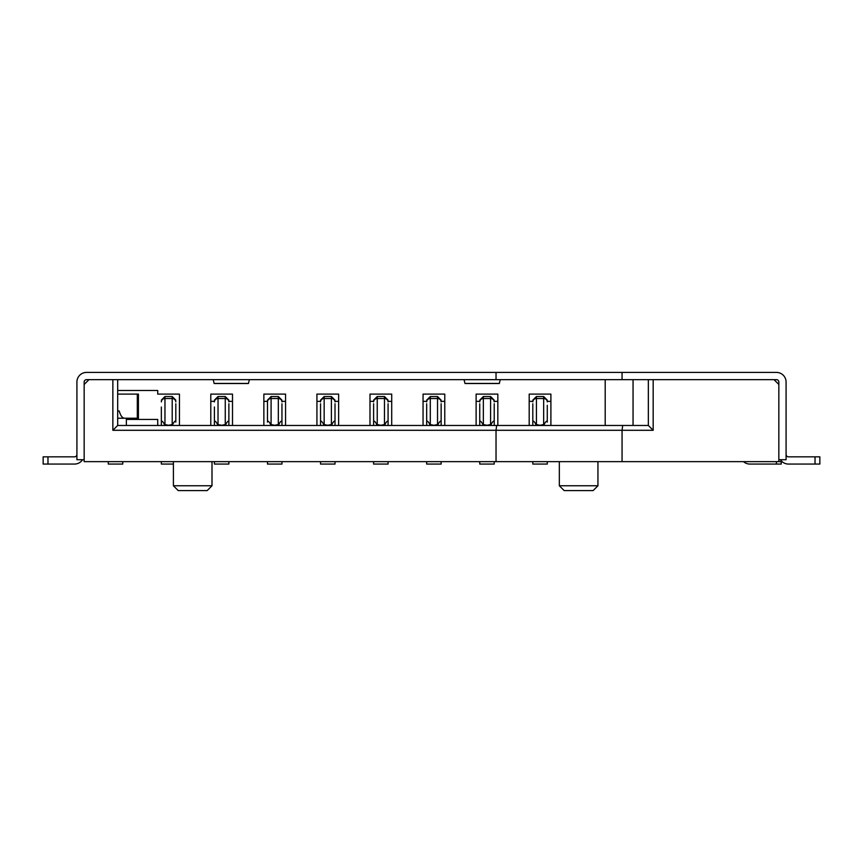 <?xml version="1.0" encoding="UTF-8"?>
<svg xmlns="http://www.w3.org/2000/svg" width="863" height="863" viewBox="0 0 863 863"><rect width="100%" height="100%" fill="white"/><g stroke="black" fill="none" stroke-linecap="round" stroke-linejoin="round"><path stroke-width="1.29" d="M213.204 379.644L249.385 379.644M249.342 379.677L248.458 383.517L214.132 383.517L213.247 379.677M464.057 379.644L464.984 383.517L499.321 383.517L500.249 379.644M815.028 464.067L815.028 456.829L819.85 456.829L819.85 464.067L788.491 464.067A9.644 9.644 0 0 1 780.432 459.72M815.028 456.829L788.491 456.829A2.416 2.416 0 0 1 786.085 454.413M82.568 459.72A9.644 9.644 0 0 1 74.509 464.067L43.15 464.067L43.15 456.829L47.972 456.829L47.972 464.067M76.915 454.413L76.915 454.413A2.416 2.416 0 0 1 74.509 456.829L47.972 456.829M210.788 401.349L214.412 401.349M228.878 401.349L232.503 401.349M263.862 401.349L267.476 401.349M281.953 401.349L285.567 401.349M316.926 401.349L320.54 401.349M335.017 401.349L338.63 401.349M369.99 401.349L373.614 401.349M388.08 401.349L391.705 401.349M423.053 401.349L426.678 401.349M441.144 401.349L444.769 401.349M476.128 401.349L479.742 401.349M494.219 401.349L497.832 401.349M529.192 401.349L532.805 401.349M547.282 401.349L550.896 401.349M622.061 379.644L622.061 372.406L776.43 372.406A9.644 9.644 0 0 1 786.085 382.05L786.085 459.72L778.847 459.72L778.847 382.05A2.416 2.416 0 0 0 776.43 379.644L86.57 379.644A2.416 2.416 0 0 0 84.153 382.05L84.153 459.72L76.915 459.72L76.915 382.05A9.644 9.644 0 0 1 86.57 372.406L496.031 372.406L496.031 379.644M622.061 372.406L496.031 372.406M743.518 461.651A9.644 9.644 0 0 0 749.904 464.067L776.43 464.067L776.43 461.651M781.252 461.651L781.252 464.067L776.43 464.067M108.274 461.651L108.274 464.067L122.751 464.067L122.751 461.651M126.365 418.231L126.365 425.47M117.681 410.993L119.202 410.993C120.529 415.653 122.309 418.07 124.531 418.231L138.425 418.231L138.425 394.111L137.303 394.111L137.303 418.231M117.681 418.231L124.531 418.231M117.681 394.111L137.303 394.111M164.962 424.564L168.576 425.286L172.201 424.564L172.201 398.523L164.962 398.523L164.962 424.564L164.315 424.035C162.481 421.004 161.489 420.357 161.349 422.093L161.349 406.991M175.815 403.765L175.815 422.093C175.674 420.357 174.682 421.004 172.837 424.035L172.201 424.564M175.815 406.991L175.815 422.093M161.349 425.47L161.349 422.093M161.349 461.651L161.349 464.067L173.409 464.067M218.026 424.564L221.651 425.286L225.265 424.564L225.265 398.523L218.026 398.523L218.026 424.564L217.379 424.035C215.545 421.004 214.553 420.357 214.412 422.093L214.412 406.991M228.878 403.765L228.878 422.093C228.738 420.357 227.746 421.004 225.912 424.035L225.265 424.564M228.878 425.47L228.878 422.093M214.412 425.47L214.412 422.093M214.412 461.651L214.412 464.067L228.878 464.067L228.878 461.651M324.164 424.564L327.778 425.286L331.392 424.564L331.392 398.523L324.164 398.523L324.164 424.564L323.517 424.035C321.683 421.004 320.691 420.357 320.54 422.093L320.54 403.765M335.017 403.765L335.017 422.093C334.866 420.357 333.873 421.004 332.039 424.035L331.392 424.564M335.017 425.47L335.017 422.093M320.54 425.47L320.54 422.093M320.54 461.651L320.54 464.067L335.017 464.067L335.017 461.651M430.292 424.564L433.916 425.286L437.53 424.564L437.53 398.523L430.292 398.523L430.292 424.564L429.655 424.035C427.811 421.004 426.818 420.357 426.678 422.093L426.678 403.765M441.144 403.765L441.144 422.093C441.004 420.357 440.011 421.004 438.177 424.035L437.53 424.564M441.144 425.47L441.144 422.093M426.678 425.47L426.678 422.093M426.678 461.651L426.678 464.067L441.144 464.067L441.144 461.651M536.43 424.564L540.044 425.286L543.668 424.564L543.668 398.523L536.43 398.523L536.43 424.564L535.783 424.035C533.949 421.004 532.956 420.357 532.805 422.093L532.805 403.765M547.282 405.297L547.282 422.093C547.131 420.357 546.139 421.004 544.305 424.035L543.668 424.564M547.282 406.991L547.282 422.093M532.805 425.47L532.805 422.093M532.805 461.651L532.805 464.067L547.282 464.067L547.282 461.651M271.09 424.564L274.714 425.286L278.328 424.564L278.328 398.523L271.09 398.523L271.09 424.564L270.453 424.035C268.609 421.004 267.627 420.357 267.476 422.093L267.476 400.141L267.476 422.093M281.953 403.765L281.953 422.093C281.802 420.357 280.809 421.004 278.976 424.035L278.328 424.564M281.953 425.47L281.953 422.093M267.476 461.651L267.476 464.067L281.953 464.067L281.953 461.651M377.228 424.564L380.842 425.286L384.466 424.564L384.466 398.523L377.228 398.523L377.228 424.564L376.581 424.035C374.747 421.004 373.755 420.357 373.614 422.093L373.614 403.765M388.08 403.765L388.08 422.093C387.94 420.357 386.948 421.004 385.103 424.035L384.466 424.564M388.08 425.47L388.08 422.093M373.614 425.47L373.614 422.093M373.614 461.651L373.614 464.067L388.08 464.067L388.08 461.651M483.356 424.564L486.98 425.286L490.594 424.564L490.594 398.523L483.356 398.523L483.356 424.564L482.719 424.035C480.874 421.004 479.893 420.357 479.742 422.093L479.742 403.765M479.742 461.651L479.742 464.067L494.219 464.067L494.219 461.651M479.742 425.47L479.742 422.093M494.219 425.47L494.219 422.093C494.068 420.357 493.075 421.004 491.241 424.035L490.594 424.564M494.219 403.765L494.219 422.093M605.2 379.644L605.2 425.47M597.94 485.772L593.108 490.594L564.165 490.594L559.343 485.772L597.94 485.772L597.94 461.651M211.996 485.772L207.174 490.594L178.231 490.594L173.409 485.772L211.996 485.772L211.996 461.651M117.681 379.644L117.681 425.47L622.687 425.47L622.061 430.292L112.859 430.292L112.859 379.644L88.975 379.644L84.153 384.466L84.153 461.651L622.061 461.651L622.061 430.292L653.172 430.292L653.172 379.644L774.025 379.644L778.847 384.466L778.847 461.651L782.115 461.651M622.687 425.47L648.35 425.47L648.35 379.644M126.365 419.44L157.724 419.44L157.724 425.47M622.061 461.651L778.847 461.651M496.667 425.47L496.031 430.292L496.031 461.651M497.832 425.47L497.832 394.111L476.128 394.111L476.128 425.47M550.896 425.47L550.896 394.111L529.192 394.111L529.192 425.47M179.439 425.47L179.439 394.111L157.724 394.111L157.724 390.497L117.681 390.497M232.503 425.47L232.503 394.111L210.788 394.111L210.788 425.47M285.567 425.47L285.567 394.111L263.862 394.111L263.862 425.47M338.63 425.47L338.63 394.111L316.926 394.111L316.926 425.47M391.705 425.47L391.705 394.111L369.99 394.111L369.99 425.47M444.769 425.47L444.769 394.111L423.053 394.111L423.053 425.47M653.172 430.292L648.35 425.47M112.859 430.292L117.681 425.47M248.479 383.42L214.11 383.42M464.111 379.677L500.206 379.677M499.343 383.42L464.974 383.42M164.315 425.47L164.315 424.035M175.815 401.91A3.614 3.387 0 0 0 172.201 398.523L172.201 396.527L164.962 396.527L164.962 398.523A3.614 3.387 0 0 0 161.349 401.91M172.837 425.47L172.837 424.035M217.379 425.47L217.379 424.035M228.878 401.91A3.614 3.387 0 0 0 225.265 398.523L225.265 396.527L218.026 396.527L218.026 398.523A3.614 3.387 0 0 0 214.412 401.91M225.912 425.47L225.912 424.035M323.517 425.47L323.517 424.035M335.017 401.91A3.614 3.387 0 0 0 331.392 398.523L331.392 396.527L324.164 396.527L324.164 398.523A3.614 3.387 0 0 0 320.54 401.91M332.039 425.47L332.039 424.035M429.655 425.47L429.655 424.035M441.144 401.91A3.614 3.387 0 0 0 437.53 398.523L437.53 396.527L430.292 396.527L430.292 398.523A3.614 3.387 0 0 0 426.678 401.91M438.177 425.47L438.177 424.035M535.783 425.47L535.783 424.035M547.282 401.91A3.614 3.387 0 0 0 543.668 398.523L543.668 396.527L536.43 396.527L536.43 398.523A3.614 3.387 0 0 0 532.805 401.91M544.305 425.47L544.305 424.035M270.453 425.47L270.453 424.035M281.953 401.91A3.614 3.387 180 0 0 278.328 398.523L278.328 396.527L271.09 396.527L271.09 398.523A3.614 3.387 0 0 0 267.476 401.91M278.976 425.47L278.976 424.035M376.581 425.47L376.581 424.035M388.08 401.91A3.614 3.387 180 0 0 384.466 398.523L384.466 396.527L377.228 396.527L377.228 398.523A3.614 3.387 0 0 0 373.614 401.91M385.103 425.47L385.103 424.035M482.719 425.47L482.719 424.035M494.219 401.91A3.614 3.387 180 0 0 490.594 398.523L490.594 396.527L483.356 396.527L483.356 398.523A3.614 3.387 0 0 0 479.742 401.91M491.241 425.47L491.241 424.035M633.054 379.644L633.054 425.47M164.962 396.527L161.349 400.141M172.201 396.527L175.815 400.141M218.026 396.527L214.412 400.141M225.265 396.527L228.878 400.141M324.164 396.527L320.54 400.141M331.392 396.527L335.017 400.141M430.292 396.527L426.678 400.141M437.53 396.527L441.144 400.141M536.43 396.527L532.805 400.141M543.668 396.527L547.282 400.141M271.09 396.527L267.476 400.141M278.328 396.527L281.953 400.141M377.228 396.527L373.614 400.141M384.466 396.527L388.08 400.141M490.594 396.527L494.219 400.141M483.356 396.527L479.742 400.141M559.343 485.772L559.343 461.651M173.409 485.772L173.409 461.651"/></g></svg>
